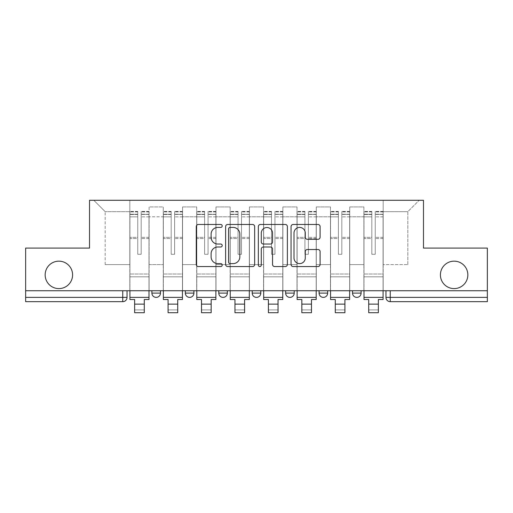 <?xml version="1.0" encoding="UTF-8"?>
<svg xmlns="http://www.w3.org/2000/svg" width="513" height="513" viewBox="0 0 513 513"><rect width="100%" height="100%" fill="white"/><g stroke="black" fill="none" stroke-linecap="round" stroke-linejoin="round"><path stroke-width="0.38" stroke-dasharray="2.56 1.92" d="M222.206 225.951A1.475 1.475 0 0 0 220.731 224.476L198.377 224.476A2.103 2.103 0 0 0 196.274 226.579L196.274 264.451A2.103 2.103 0 0 0 198.377 266.555L220.731 266.555A1.475 1.475 0 0 0 222.206 265.08A1.475 1.475 0 0 0 220.731 263.611L217.839 263.611A6.733 6.733 0 0 1 211.106 256.878L211.106 253.717A6.733 6.733 0 0 1 217.839 246.99L220.731 246.99A1.475 1.475 0 0 0 222.206 245.515A1.475 1.475 0 0 0 220.731 244.041L217.839 244.041A6.733 6.733 0 0 1 211.106 237.307L211.106 234.152A6.733 6.733 0 0 1 217.839 227.419L220.731 227.419A1.475 1.475 0 0 0 222.206 225.951M440.41 274.878A13.716 13.716 0 0 0 454.127 288.601A13.716 13.716 0 0 0 467.843 274.878A13.716 13.716 0 0 0 454.127 261.162A13.716 13.716 0 0 0 440.41 274.878M45.157 274.878A13.716 13.716 0 0 0 58.873 288.601A13.716 13.716 0 0 0 72.59 274.878A13.716 13.716 0 0 0 58.873 261.162A13.716 13.716 0 0 0 45.157 274.878M352.527 290.743L361.101 290.743L352.527 290.743M319.086 290.743L327.66 290.743L319.086 290.743M285.651 290.743L294.225 290.743L285.651 290.743L285.651 293.103L294.225 293.103M260.79 290.743L252.21 290.743L260.79 290.743L260.79 293.103A4.29 4.29 0 0 1 256.5 297.386M218.775 290.743L227.349 290.743L227.349 293.103A4.29 4.29 0 0 1 223.065 297.386A4.29 4.29 0 0 1 218.775 293.103L218.775 290.743L227.349 290.743M185.34 290.743L193.914 290.743L185.34 290.743M151.899 290.743L160.473 290.743L151.899 290.743L151.899 293.103L160.473 293.103M487.35 290.743L25.65 290.743L25.65 248.087L89.525 248.087L89.525 200.288L423.475 200.288L423.475 248.087L487.35 248.087L487.35 297.386L385.962 297.386A4.29 4.29 0 0 0 390.252 301.676L487.35 301.676L487.35 297.386M25.65 290.743L122.748 290.743L25.65 290.743L25.65 301.676L122.748 301.676A4.29 4.29 0 0 0 127.038 297.386L25.65 297.386M149.11 216.794L149.11 264.593L149.11 216.794L163.262 216.794L163.262 206.931L163.262 264.593L163.262 216.794L149.11 216.794M149.11 290.743L149.11 206.931L163.262 206.931L149.11 206.931L149.11 290.743L149.11 276.808L129.821 276.808L149.11 276.808L149.11 290.743L129.821 290.743L129.821 200.288L383.179 200.288L93.815 200.288L129.821 200.288L129.821 264.593L129.821 211.651L105.171 211.651L129.821 211.651L129.821 200.288L129.821 290.743L129.821 276.808L129.821 290.743L149.11 290.743M163.262 290.743L163.262 206.931L149.11 206.931L163.262 206.931L163.262 290.743L163.262 276.808L182.551 276.808L163.262 276.808L163.262 290.743L182.551 290.743L182.551 206.931L182.551 216.794L182.551 206.931L196.697 206.931L196.697 216.794L196.697 206.931L182.551 206.931L182.551 290.743L182.551 276.808L182.551 290.743L163.262 290.743M182.551 264.593L182.551 216.794L182.551 264.593L196.697 264.593L196.697 216.794L196.697 264.593L182.551 264.593M196.697 290.743L196.697 206.931L182.551 206.931L196.697 206.931L196.697 290.743L196.697 276.808L215.986 276.808L196.697 276.808L196.697 290.743L215.986 290.743L215.986 206.931L215.986 216.794L215.986 206.931L230.138 206.931L230.138 216.794L230.138 206.931L215.986 206.931L215.986 290.743L215.986 276.808L215.986 290.743L196.697 290.743M215.986 264.593L215.986 216.794L215.986 264.593L230.138 264.593L230.138 216.794L230.138 264.593L215.986 264.593M230.138 290.743L230.138 206.931L215.986 206.931L230.138 206.931L230.138 290.743L230.138 276.808L249.427 276.808L230.138 276.808L230.138 290.743L249.427 290.743L249.427 206.931L249.427 216.794L249.427 206.931L263.573 206.931L263.573 216.794L263.573 206.931L249.427 206.931L249.427 290.743L249.427 276.808L249.427 290.743L230.138 290.743M249.427 264.593L249.427 216.794L249.427 264.593L263.573 264.593L263.573 216.794L263.573 264.593L249.427 264.593M263.573 290.743L263.573 206.931L249.427 206.931L263.573 206.931L263.573 290.743L263.573 276.808L282.862 276.808L263.573 276.808L263.573 290.743L282.862 290.743L282.862 206.931L282.862 216.794L282.862 206.931L297.014 206.931L297.014 216.794L297.014 206.931L282.862 206.931L282.862 290.743L282.862 276.808L282.862 290.743L263.573 290.743M282.862 264.593L282.862 216.794L282.862 264.593L297.014 264.593L297.014 216.794L297.014 264.593L282.862 264.593M297.014 290.743L297.014 206.931L282.862 206.931L297.014 206.931L297.014 290.743L297.014 276.808L316.303 276.808L297.014 276.808L297.014 290.743L316.303 290.743L316.303 206.931L316.303 216.794L316.303 206.931L330.449 206.931L330.449 216.794L330.449 206.931L316.303 206.931L316.303 290.743L316.303 276.808L316.303 290.743L297.014 290.743M316.303 264.593L316.303 216.794L316.303 264.593L330.449 264.593L330.449 216.794L330.449 264.593L316.303 264.593M330.449 290.743L330.449 206.931L316.303 206.931L330.449 206.931L330.449 290.743L330.449 276.808L349.738 276.808L330.449 276.808L330.449 290.743L349.738 290.743L349.738 206.931L349.738 216.794L349.738 206.931L363.89 206.931L363.89 216.794L363.89 206.931L349.738 206.931L349.738 290.743L349.738 276.808L349.738 290.743L330.449 290.743M349.738 264.593L349.738 216.794L349.738 264.593L363.89 264.593L363.89 216.794L363.89 264.593L349.738 264.593M363.89 290.743L363.89 206.931L349.738 206.931L363.89 206.931L363.89 290.743L363.89 276.808L383.179 276.808L363.89 276.808L363.89 290.743L383.179 290.743L383.179 200.288L419.185 200.288L383.179 200.288L383.179 211.651L407.829 211.651L383.179 211.651L383.179 264.593L383.179 200.288L383.179 290.743L363.89 290.743L383.179 290.743L383.179 276.808L383.179 290.743L363.89 290.743M149.11 264.593L163.262 264.593L149.11 264.593M105.171 264.593L105.171 211.651L105.171 264.593L129.821 264.593L105.171 264.593M407.829 264.593L407.829 211.651L419.185 200.288L407.829 211.651L407.829 264.593L383.179 264.593L407.829 264.593M390.252 290.743L385.962 290.743L390.252 290.743L390.252 301.676M122.748 290.743L127.038 290.743L122.748 290.743L122.748 301.676M327.66 293.103L319.086 293.103A4.29 4.29 0 0 0 323.376 297.386M361.101 293.103L352.527 293.103A4.29 4.29 0 0 0 356.811 297.386M93.815 200.288L105.171 211.651L93.815 200.288M254.66 264.451L254.66 226.579A2.103 2.103 0 0 0 252.556 224.476L227.727 224.476A2.103 2.103 0 0 0 225.624 226.579L225.624 264.451A2.103 2.103 0 0 0 227.727 266.555L252.556 266.555A2.103 2.103 0 0 0 254.66 264.451M230.042 227.419A1.475 1.475 0 0 0 228.567 228.894L228.567 262.137A1.475 1.475 0 0 0 230.042 263.611L233.094 263.611A6.733 6.733 0 0 0 239.827 256.878L239.827 234.152A6.733 6.733 0 0 0 233.094 227.419L230.042 227.419M260.444 224.476L285.273 224.476A2.103 2.103 0 0 1 287.376 226.579L287.376 264.451A2.103 2.103 0 0 1 285.273 266.555L274.647 266.555A2.103 2.103 0 0 1 272.544 264.451L272.544 249.094A2.103 2.103 0 0 0 270.441 246.99L263.393 246.99A2.103 2.103 0 0 0 261.284 249.094L261.284 265.08A1.475 1.475 0 0 1 259.815 266.555A1.475 1.475 0 0 1 258.34 265.08L258.34 226.579A2.103 2.103 0 0 1 260.444 224.476M272.544 233.152A5.63 5.63 0 0 0 266.914 227.528A5.63 5.63 0 0 0 261.284 233.152L261.284 241.937A2.103 2.103 0 0 0 263.393 244.041L270.441 244.041A2.103 2.103 0 0 0 272.544 241.937L272.544 233.152M307.364 239.308L317.989 239.308A2.103 2.103 0 0 0 320.093 237.205L320.093 226.579A2.103 2.103 0 0 0 317.989 224.476L293.16 224.476A2.103 2.103 0 0 0 291.057 226.579L291.057 264.451A2.103 2.103 0 0 0 293.16 266.555L317.989 266.555A2.103 2.103 0 0 0 320.093 264.451L320.093 251.614A2.103 2.103 0 0 0 317.989 249.51L307.364 249.51A2.103 2.103 0 0 0 305.261 251.614L305.261 257.981A5.63 5.63 0 0 1 299.63 263.611A5.63 5.63 0 0 1 294 257.981L294 233.049A5.63 5.63 0 0 1 299.63 227.419A5.63 5.63 0 0 1 305.261 233.049L305.261 237.205A2.103 2.103 0 0 0 307.364 239.308M149.007 290.743L149.007 214.222L141.184 214.517L141.184 227.079L141.184 211.433L141.184 254.301L137.753 254.301L137.753 214.222L137.753 237.333L129.93 237.333L129.93 211.811L129.93 276.808L129.93 237.333L137.753 237.333L137.753 211.433L137.753 238.545L129.93 238.545L129.93 274.025L129.93 238.545L137.753 238.545L137.753 211.433L137.753 254.301L141.184 254.301L141.184 214.222L149.007 214.517L149.007 227.079L149.007 211.433L149.007 299.528L144.288 299.528L144.288 309.923L134.643 309.923L134.643 312.712L144.288 312.712L144.288 309.923L134.643 309.923L134.643 304.138L144.288 304.138M149.007 238.545L141.184 238.545L141.184 254.301L141.184 238.545L149.007 238.545L149.007 274.025L129.93 274.025L149.007 274.025L149.007 238.545M129.93 214.402L129.93 216.845L129.93 214.222L137.753 214.402L129.93 214.402M129.93 290.743L129.93 211.433L129.93 299.528L134.643 299.528L134.643 304.138M137.753 238.545L137.753 254.301L137.753 238.545M141.184 254.301L137.753 254.301L137.753 216.845L129.93 216.845L129.93 297.386L129.93 216.845L137.753 216.845L129.93 216.845L137.753 216.845L137.753 254.301L141.184 254.301L141.184 216.845L141.184 254.301L137.753 254.301L141.184 254.301L141.184 237.333L141.184 254.301L137.753 254.301L137.753 237.333L137.753 254.301L141.184 254.301M149.007 297.386L149.007 216.845L149.007 297.386L129.93 297.386M149.007 237.333L141.184 237.333L149.007 237.333L149.007 276.808L129.93 276.808L149.007 276.808L149.007 237.333M182.442 290.743L182.442 214.222L174.619 214.517L174.619 227.079L174.619 211.433L174.619 254.301L171.188 254.301L171.188 214.222L171.188 237.333L163.365 237.333L163.365 211.811L163.365 276.808L163.365 237.333L171.188 237.333L171.188 211.433L171.188 238.545L163.365 238.545L163.365 274.025L163.365 238.545L171.188 238.545L171.188 211.433L171.188 254.301L174.619 254.301L174.619 214.222L182.442 214.517L182.442 227.079L182.442 211.433L182.442 299.528L177.729 299.528L177.729 309.923L168.084 309.923L168.084 312.712L177.729 312.712L177.729 309.923L168.084 309.923L168.084 304.138L177.729 304.138M182.442 238.545L174.619 238.545L174.619 254.301L174.619 238.545L182.442 238.545L182.442 274.025L163.365 274.025L182.442 274.025L182.442 238.545M163.365 214.402L163.365 216.845L163.365 214.222L171.188 214.402L163.365 214.402M163.365 290.743L163.365 211.433L163.365 299.528L168.084 299.528L168.084 304.138M171.188 238.545L171.188 254.301L171.188 238.545M174.619 254.301L171.188 254.301L171.188 216.845L163.365 216.845L163.365 297.386L163.365 216.845L171.188 216.845L163.365 216.845L171.188 216.845L171.188 254.301L174.619 254.301L174.619 216.845L174.619 254.301L171.188 254.301L174.619 254.301L174.619 237.333L174.619 254.301L171.188 254.301L171.188 237.333L171.188 254.301L174.619 254.301M182.442 297.386L182.442 216.845L182.442 297.386L163.365 297.386M182.442 237.333L174.619 237.333L182.442 237.333L182.442 276.808L163.365 276.808L182.442 276.808L182.442 237.333M215.883 290.743L215.883 214.222L208.06 214.517L208.06 227.079L208.06 211.433L208.06 254.301L204.629 254.301L204.629 214.222L204.629 237.333L196.806 237.333L196.806 211.811L196.806 276.808L196.806 237.333L204.629 237.333L204.629 211.433L204.629 238.545L196.806 238.545L196.806 274.025L196.806 238.545L204.629 238.545L204.629 211.433L204.629 254.301L208.06 254.301L208.06 214.222L215.883 214.517L215.883 227.079L215.883 211.433L215.883 299.528L211.164 299.528L211.164 309.923L201.519 309.923L201.519 312.712L211.164 312.712L211.164 309.923L201.519 309.923L201.519 304.138L211.164 304.138M215.883 238.545L208.06 238.545L208.06 254.301L208.06 238.545L215.883 238.545L215.883 274.025L196.806 274.025L215.883 274.025L215.883 238.545M196.806 214.402L196.806 216.845L196.806 214.222L204.629 214.402L196.806 214.402M196.806 290.743L196.806 211.433L196.806 299.528L201.519 299.528L201.519 304.138M204.629 238.545L204.629 254.301L204.629 238.545M208.06 254.301L204.629 254.301L204.629 216.845L196.806 216.845L196.806 297.386L196.806 216.845L204.629 216.845L196.806 216.845L204.629 216.845L204.629 254.301L208.06 254.301L208.06 216.845L208.06 254.301L204.629 254.301L208.06 254.301L208.06 237.333L208.06 254.301L204.629 254.301L204.629 237.333L204.629 254.301L208.06 254.301M215.883 297.386L215.883 216.845L215.883 297.386L196.806 297.386M215.883 237.333L208.06 237.333L215.883 237.333L215.883 276.808L196.806 276.808L215.883 276.808L215.883 237.333M249.318 290.743L249.318 214.222L241.495 214.517L241.495 227.079L241.495 211.433L241.495 254.301L238.064 254.301L238.064 214.222L238.064 237.333L230.241 237.333L230.241 211.811L230.241 276.808L230.241 237.333L238.064 237.333L238.064 211.433L238.064 238.545L230.241 238.545L230.241 274.025L230.241 238.545L238.064 238.545L238.064 211.433L238.064 254.301L241.495 254.301L241.495 214.222L249.318 214.517L249.318 227.079L249.318 211.433L249.318 299.528L244.605 299.528L244.605 309.923L234.96 309.923L234.96 312.712L244.605 312.712L244.605 309.923L234.96 309.923L234.96 304.138L244.605 304.138M249.318 238.545L241.495 238.545L241.495 254.301L241.495 238.545L249.318 238.545L249.318 274.025L230.241 274.025L249.318 274.025L249.318 238.545M230.241 214.402L230.241 216.845L230.241 214.222L238.064 214.402L230.241 214.402M230.241 290.743L230.241 211.433L230.241 299.528L234.96 299.528L234.96 304.138M238.064 238.545L238.064 254.301L238.064 238.545M241.495 254.301L238.064 254.301L238.064 216.845L230.241 216.845L230.241 297.386L230.241 216.845L238.064 216.845L230.241 216.845L238.064 216.845L238.064 254.301L241.495 254.301L241.495 216.845L241.495 254.301L238.064 254.301L241.495 254.301L241.495 237.333L241.495 254.301L238.064 254.301L238.064 237.333L238.064 254.301L241.495 254.301M249.318 297.386L249.318 216.845L249.318 297.386L230.241 297.386M249.318 237.333L241.495 237.333L249.318 237.333L249.318 276.808L230.241 276.808L249.318 276.808L249.318 237.333M282.759 290.743L282.759 214.222L274.936 214.517L274.936 227.079L274.936 211.433L274.936 254.301L271.505 254.301L271.505 214.222L271.505 237.333L263.682 237.333L263.682 211.811L263.682 276.808L263.682 237.333L271.505 237.333L271.505 211.433L271.505 238.545L263.682 238.545L263.682 274.025L263.682 238.545L271.505 238.545L271.505 211.433L271.505 254.301L274.936 254.301L274.936 214.222L282.759 214.517L282.759 227.079L282.759 211.433L282.759 299.528L278.04 299.528L278.04 309.923L268.395 309.923L268.395 312.712L278.04 312.712L278.04 309.923L268.395 309.923L268.395 304.138L278.04 304.138M282.759 238.545L274.936 238.545L274.936 254.301L274.936 238.545L282.759 238.545L282.759 274.025L263.682 274.025L282.759 274.025L282.759 238.545M263.682 214.402L263.682 216.845L263.682 214.222L271.505 214.402L263.682 214.402M263.682 290.743L263.682 211.433L263.682 299.528L268.395 299.528L268.395 304.138M271.505 238.545L271.505 254.301L271.505 238.545M274.936 254.301L271.505 254.301L271.505 216.845L263.682 216.845L263.682 297.386L263.682 216.845L271.505 216.845L263.682 216.845L271.505 216.845L271.505 254.301L274.936 254.301L274.936 216.845L274.936 254.301L271.505 254.301L274.936 254.301L274.936 237.333L274.936 254.301L271.505 254.301L271.505 237.333L271.505 254.301L274.936 254.301M282.759 297.386L282.759 216.845L282.759 297.386L263.682 297.386M282.759 237.333L274.936 237.333L282.759 237.333L282.759 276.808L263.682 276.808L282.759 276.808L282.759 237.333M316.194 290.743L316.194 214.222L308.371 214.517L308.371 227.079L308.371 211.433L308.371 254.301L304.94 254.301L304.94 214.222L304.94 237.333L297.117 237.333L297.117 211.811L297.117 276.808L297.117 237.333L304.94 237.333L304.94 211.433L304.94 238.545L297.117 238.545L297.117 274.025L297.117 238.545L304.94 238.545L304.94 211.433L304.94 254.301L308.371 254.301L308.371 214.222L316.194 214.517L316.194 227.079L316.194 211.433L316.194 299.528L311.481 299.528L311.481 309.923L301.836 309.923L301.836 312.712L311.481 312.712L311.481 309.923L301.836 309.923L301.836 304.138L311.481 304.138M316.194 238.545L308.371 238.545L308.371 254.301L308.371 238.545L316.194 238.545L316.194 274.025L297.117 274.025L316.194 274.025L316.194 238.545M297.117 214.402L297.117 216.845L297.117 214.222L304.94 214.402L297.117 214.402M297.117 290.743L297.117 211.433L297.117 299.528L301.836 299.528L301.836 304.138M304.94 238.545L304.94 254.301L304.94 238.545M308.371 254.301L304.94 254.301L304.94 216.845L297.117 216.845L297.117 297.386L297.117 216.845L304.94 216.845L297.117 216.845L304.94 216.845L304.94 254.301L308.371 254.301L308.371 216.845L308.371 254.301L304.94 254.301L308.371 254.301L308.371 237.333L308.371 254.301L304.94 254.301L304.94 237.333L304.94 254.301L308.371 254.301M316.194 297.386L316.194 216.845L316.194 297.386L297.117 297.386M316.194 237.333L308.371 237.333L316.194 237.333L316.194 276.808L297.117 276.808L316.194 276.808L316.194 237.333M349.635 290.743L349.635 214.222L341.812 214.517L341.812 227.079L341.812 211.433L341.812 254.301L338.381 254.301L338.381 214.222L338.381 237.333L330.558 237.333L330.558 211.811L330.558 276.808L330.558 237.333L338.381 237.333L338.381 211.433L338.381 238.545L330.558 238.545L330.558 274.025L330.558 238.545L338.381 238.545L338.381 211.433L338.381 254.301L341.812 254.301L341.812 214.222L349.635 214.517L349.635 227.079L349.635 211.433L349.635 299.528L344.916 299.528L344.916 309.923L335.271 309.923L335.271 312.712L344.916 312.712L344.916 309.923L335.271 309.923L335.271 304.138L344.916 304.138M349.635 238.545L341.812 238.545L341.812 254.301L341.812 238.545L349.635 238.545L349.635 274.025L330.558 274.025L349.635 274.025L349.635 238.545M330.558 214.402L330.558 216.845L330.558 214.222L338.381 214.402L330.558 214.402M330.558 290.743L330.558 211.433L330.558 299.528L335.271 299.528L335.271 304.138M338.381 238.545L338.381 254.301L338.381 238.545M341.812 254.301L338.381 254.301L338.381 216.845L330.558 216.845L330.558 297.386L330.558 216.845L338.381 216.845L330.558 216.845L338.381 216.845L338.381 254.301L341.812 254.301L341.812 216.845L341.812 254.301L338.381 254.301L341.812 254.301L341.812 237.333L341.812 254.301L338.381 254.301L338.381 237.333L338.381 254.301L341.812 254.301M349.635 297.386L349.635 216.845L349.635 297.386L330.558 297.386M349.635 237.333L341.812 237.333L349.635 237.333L349.635 276.808L330.558 276.808L349.635 276.808L349.635 237.333M383.07 290.743L383.07 214.222L375.247 214.517L375.247 227.079L375.247 211.433L375.247 254.301L371.816 254.301L371.816 214.222L371.816 237.333L363.993 237.333L363.993 211.811L363.993 276.808L363.993 237.333L371.816 237.333L371.816 211.433L371.816 238.545L363.993 238.545L363.993 274.025L363.993 238.545L371.816 238.545L371.816 211.433L371.816 254.301L375.247 254.301L375.247 214.222L383.07 214.517L383.07 227.079L383.07 211.433L383.07 299.528L378.357 299.528L378.357 309.923L368.712 309.923L368.712 312.712L378.357 312.712L378.357 309.923L368.712 309.923L368.712 304.138L378.357 304.138M383.07 238.545L375.247 238.545L375.247 254.301L375.247 238.545L383.07 238.545L383.07 274.025L363.993 274.025L383.07 274.025L383.07 238.545M363.993 214.402L363.993 216.845L363.993 214.222L371.816 214.402L363.993 214.402M363.993 290.743L363.993 211.433L363.993 299.528L368.712 299.528L368.712 304.138M371.816 238.545L371.816 254.301L371.816 238.545M375.247 254.301L371.816 254.301L371.816 216.845L363.993 216.845L363.993 297.386L363.993 216.845L371.816 216.845L363.993 216.845L371.816 216.845L371.816 254.301L375.247 254.301L375.247 216.845L375.247 254.301L371.816 254.301L375.247 254.301L375.247 237.333L375.247 254.301L371.816 254.301L371.816 237.333L371.816 254.301L375.247 254.301M383.07 297.386L383.07 216.845L383.07 297.386L363.993 297.386M383.07 237.333L375.247 237.333L383.07 237.333L383.07 276.808L363.993 276.808L383.07 276.808L383.07 237.333M260.79 293.103L252.21 293.103M227.349 293.103L218.775 293.103M193.914 293.103L185.34 293.103M363.89 216.794L349.738 216.794L363.89 216.794M330.449 216.794L316.303 216.794L330.449 216.794M297.014 216.794L282.862 216.794L297.014 216.794M263.573 216.794L249.427 216.794L263.573 216.794M230.138 216.794L215.986 216.794L230.138 216.794M196.697 216.794L182.551 216.794L196.697 216.794M137.753 214.517L129.93 214.517L137.753 214.517M149.007 211.811L141.184 211.811L149.007 211.811M149.007 216.845L141.184 216.845L149.007 216.845M137.753 211.811L129.93 211.811L137.753 211.811M137.753 211.92L129.93 211.92L137.753 211.92M149.007 211.92L141.184 211.92L149.007 211.92M149.007 214.402L141.184 214.402L149.007 214.402M171.188 214.517L163.365 214.517L171.188 214.517M182.442 211.811L174.619 211.811L182.442 211.811M182.442 216.845L174.619 216.845L182.442 216.845M171.188 211.811L163.365 211.811L171.188 211.811M171.188 211.92L163.365 211.92L171.188 211.92M182.442 211.92L174.619 211.92L182.442 211.92M182.442 214.402L174.619 214.402L182.442 214.402M204.629 214.517L196.806 214.517L204.629 214.517M215.883 211.811L208.06 211.811L215.883 211.811M215.883 216.845L208.06 216.845L215.883 216.845M204.629 211.811L196.806 211.811L204.629 211.811M204.629 211.92L196.806 211.92L204.629 211.92M215.883 211.92L208.06 211.92L215.883 211.92M215.883 214.402L208.06 214.402L215.883 214.402M238.064 214.517L230.241 214.517L238.064 214.517M249.318 211.811L241.495 211.811L249.318 211.811M249.318 216.845L241.495 216.845L249.318 216.845M238.064 211.811L230.241 211.811L238.064 211.811M238.064 211.92L230.241 211.92L238.064 211.92M249.318 211.92L241.495 211.92L249.318 211.92M249.318 214.402L241.495 214.402L249.318 214.402M271.505 214.517L263.682 214.517L271.505 214.517M282.759 211.811L274.936 211.811L282.759 211.811M282.759 216.845L274.936 216.845L282.759 216.845M271.505 211.811L263.682 211.811L271.505 211.811M271.505 211.92L263.682 211.92L271.505 211.92M282.759 211.92L274.936 211.92L282.759 211.92M282.759 214.402L274.936 214.402L282.759 214.402M304.94 214.517L297.117 214.517L304.94 214.517M316.194 211.811L308.371 211.811L316.194 211.811M316.194 216.845L308.371 216.845L316.194 216.845M304.94 211.811L297.117 211.811L304.94 211.811M304.94 211.92L297.117 211.92L304.94 211.92M316.194 211.92L308.371 211.92L316.194 211.92M316.194 214.402L308.371 214.402L316.194 214.402M338.381 214.517L330.558 214.517L338.381 214.517M349.635 211.811L341.812 211.811L349.635 211.811M349.635 216.845L341.812 216.845L349.635 216.845M338.381 211.811L330.558 211.811L338.381 211.811M338.381 211.92L330.558 211.92L338.381 211.92M349.635 211.92L341.812 211.92L349.635 211.92M349.635 214.402L341.812 214.402L349.635 214.402M371.816 214.517L363.993 214.517L371.816 214.517M383.07 211.811L375.247 211.811L383.07 211.811M383.07 216.845L375.247 216.845L383.07 216.845M371.816 211.811L363.993 211.811L371.816 211.811M371.816 211.92L363.993 211.92L371.816 211.92M383.07 211.92L375.247 211.92L383.07 211.92M383.07 214.402L375.247 214.402L383.07 214.402M149.007 211.433L141.184 211.433L149.007 211.433M137.753 214.222L129.93 214.222L137.753 214.222M137.753 211.433L129.93 211.433L137.753 211.433M149.007 214.222L141.184 214.222L149.007 214.222M182.442 211.433L174.619 211.433L182.442 211.433M171.188 214.222L163.365 214.222L171.188 214.222M171.188 211.433L163.365 211.433L171.188 211.433M182.442 214.222L174.619 214.222L182.442 214.222M215.883 211.433L208.06 211.433L215.883 211.433M204.629 214.222L196.806 214.222L204.629 214.222M204.629 211.433L196.806 211.433L204.629 211.433M215.883 214.222L208.06 214.222L215.883 214.222M249.318 211.433L241.495 211.433L249.318 211.433M238.064 214.222L230.241 214.222L238.064 214.222M238.064 211.433L230.241 211.433L238.064 211.433M249.318 214.222L241.495 214.222L249.318 214.222M282.759 211.433L274.936 211.433L282.759 211.433M271.505 214.222L263.682 214.222L271.505 214.222M271.505 211.433L263.682 211.433L271.505 211.433M282.759 214.222L274.936 214.222L282.759 214.222M316.194 211.433L308.371 211.433L316.194 211.433M304.94 214.222L297.117 214.222L304.94 214.222M304.94 211.433L297.117 211.433L304.94 211.433M316.194 214.222L308.371 214.222L316.194 214.222M349.635 211.433L341.812 211.433L349.635 211.433M338.381 214.222L330.558 214.222L338.381 214.222M338.381 211.433L330.558 211.433L338.381 211.433M349.635 214.222L341.812 214.222L349.635 214.222M383.07 211.433L375.247 211.433L383.07 211.433M371.816 214.222L363.993 214.222L371.816 214.222M371.816 211.433L363.993 211.433L371.816 211.433M383.07 214.222L375.247 214.222L383.07 214.222"/><path stroke-width="0.77" d="M222.206 225.951A1.475 1.475 0 0 0 220.731 224.476L198.377 224.476A2.103 2.103 0 0 0 196.274 226.579L196.274 264.451A2.103 2.103 0 0 0 198.377 266.555L220.731 266.555A1.475 1.475 0 0 0 222.206 265.08A1.475 1.475 0 0 0 220.731 263.611L217.839 263.611A6.733 6.733 0 0 1 211.106 256.878L211.106 253.717A6.733 6.733 0 0 1 217.839 246.99L220.731 246.99A1.475 1.475 0 0 0 222.206 245.515A1.475 1.475 0 0 0 220.731 244.041L217.839 244.041A6.733 6.733 0 0 1 211.106 237.307L211.106 234.152A6.733 6.733 0 0 1 217.839 227.419L220.731 227.419A1.475 1.475 0 0 0 222.206 225.951M440.41 274.878A13.716 13.716 0 0 0 454.127 288.601A13.716 13.716 0 0 0 467.843 274.878A13.716 13.716 0 0 0 454.127 261.162A13.716 13.716 0 0 0 440.41 274.878M45.157 274.878A13.716 13.716 0 0 0 58.873 288.601A13.716 13.716 0 0 0 72.59 274.878A13.716 13.716 0 0 0 58.873 261.162A13.716 13.716 0 0 0 45.157 274.878M352.527 290.743L352.527 293.103L361.101 293.103A4.29 4.29 0 0 1 356.811 297.386A4.29 4.29 0 0 1 352.527 293.103L352.527 290.743M319.086 290.743L319.086 293.103L327.66 293.103A4.29 4.29 0 0 1 323.376 297.386A4.29 4.29 0 0 1 319.086 293.103L319.086 290.743M252.21 293.103L252.21 290.743L252.21 293.103A4.29 4.29 0 0 0 256.5 297.386A4.29 4.29 0 0 1 252.21 293.103L260.79 293.103A4.29 4.29 0 0 1 256.5 297.386M185.34 293.103L185.34 290.743L185.34 293.103A4.29 4.29 0 0 0 189.624 297.386A4.29 4.29 0 0 1 185.34 293.103L193.914 293.103A4.29 4.29 0 0 1 189.624 297.386A4.29 4.29 0 0 0 193.914 293.103L193.914 290.743L193.914 293.103M317.989 239.308A2.103 2.103 0 0 0 320.093 237.205L320.093 226.579A2.103 2.103 0 0 0 317.989 224.476L293.16 224.476A2.103 2.103 0 0 0 291.057 226.579L291.057 264.451A2.103 2.103 0 0 0 293.16 266.555L317.989 266.555A2.103 2.103 0 0 0 320.093 264.451L320.093 251.614A2.103 2.103 0 0 0 317.989 249.51L307.364 249.51A2.103 2.103 0 0 0 305.261 251.614L305.261 257.981A5.63 5.63 0 0 1 299.63 263.611A5.63 5.63 0 0 1 294 257.981L294 233.049A5.63 5.63 0 0 1 299.63 227.419A5.63 5.63 0 0 1 305.261 233.049L305.261 237.205A2.103 2.103 0 0 0 307.364 239.308L317.989 239.308M25.65 290.743L25.65 248.087L89.525 248.087L89.525 200.288L423.475 200.288L423.475 248.087L487.35 248.087L487.35 290.743L25.65 290.743L25.65 297.386L127.038 297.386L127.038 290.743L127.038 297.386A4.29 4.29 0 0 1 122.748 301.676L25.65 301.676L25.65 297.386M254.66 226.579A2.103 2.103 0 0 0 252.556 224.476L227.727 224.476A2.103 2.103 0 0 0 225.624 226.579L225.624 264.451A2.103 2.103 0 0 0 227.727 266.555L252.556 266.555A2.103 2.103 0 0 0 254.66 264.451L254.66 226.579M260.444 224.476L285.273 224.476A2.103 2.103 0 0 1 287.376 226.579L287.376 264.451A2.103 2.103 0 0 1 285.273 266.555L274.647 266.555A2.103 2.103 0 0 1 272.544 264.451L272.544 249.094A2.103 2.103 0 0 0 270.441 246.99L263.393 246.99A2.103 2.103 0 0 0 261.284 249.094L261.284 265.08A1.475 1.475 0 0 1 259.815 266.555A1.475 1.475 0 0 1 258.34 265.08L258.34 226.579A2.103 2.103 0 0 1 260.444 224.476M385.962 290.743L385.962 297.386L487.35 297.386L487.35 301.676L390.252 301.676A4.29 4.29 0 0 1 385.962 297.386L385.962 290.743M487.35 290.743L487.35 297.386M361.101 293.103L361.101 290.743L361.101 293.103A4.29 4.29 0 0 1 356.811 297.386M327.66 293.103L327.66 290.743L327.66 293.103A4.29 4.29 0 0 1 323.376 297.386M294.225 290.743L294.225 293.103A4.29 4.29 0 0 1 289.935 297.386A4.29 4.29 0 0 1 285.651 293.103A4.29 4.29 0 0 0 289.935 297.386A4.29 4.29 0 0 0 294.225 293.103L294.225 290.743M285.651 290.743L285.651 293.103L294.225 293.103M260.79 290.743L260.79 293.103M227.349 290.743L227.349 293.103A4.29 4.29 0 0 1 223.065 297.386A4.29 4.29 0 0 1 218.775 293.103L227.349 293.103M218.775 290.743L218.775 293.103M160.473 290.743L160.473 293.103A4.29 4.29 0 0 1 156.189 297.386A4.29 4.29 0 0 1 151.899 293.103A4.29 4.29 0 0 0 156.189 297.386A4.29 4.29 0 0 0 160.473 293.103L160.473 290.743M151.899 290.743L151.899 293.103L160.473 293.103M230.042 227.419A1.475 1.475 0 0 0 228.567 228.894L228.567 262.137A1.475 1.475 0 0 0 230.042 263.611L233.094 263.611A6.733 6.733 0 0 0 239.827 256.878L239.827 234.152A6.733 6.733 0 0 0 233.094 227.419L230.042 227.419M272.544 233.152A5.63 5.63 0 0 0 266.914 227.528A5.63 5.63 0 0 0 261.284 233.152L261.284 241.937A2.103 2.103 0 0 0 263.393 244.041L270.441 244.041A2.103 2.103 0 0 0 272.544 241.937L272.544 233.152M129.93 297.386L149.007 297.386L149.007 299.528L144.288 299.528L144.288 312.712L134.643 312.712L134.643 299.528L129.93 299.528L129.93 290.743M149.007 297.386L149.007 290.743M163.365 297.386L182.442 297.386L182.442 299.528L177.729 299.528L177.729 312.712L168.084 312.712L168.084 299.528L163.365 299.528L163.365 290.743M182.442 297.386L182.442 290.743M196.806 297.386L215.883 297.386L215.883 299.528L211.164 299.528L211.164 312.712L201.519 312.712L201.519 299.528L196.806 299.528L196.806 290.743M215.883 297.386L215.883 290.743M230.241 297.386L249.318 297.386L249.318 299.528L244.605 299.528L244.605 312.712L234.96 312.712L234.96 299.528L230.241 299.528L230.241 290.743M249.318 297.386L249.318 290.743M263.682 297.386L282.759 297.386L282.759 299.528L278.04 299.528L278.04 312.712L268.395 312.712L268.395 299.528L263.682 299.528L263.682 290.743M282.759 297.386L282.759 290.743M297.117 297.386L316.194 297.386L316.194 299.528L311.481 299.528L311.481 312.712L301.836 312.712L301.836 299.528L297.117 299.528L297.117 290.743M316.194 297.386L316.194 290.743M330.558 297.386L349.635 297.386L349.635 299.528L344.916 299.528L344.916 312.712L335.271 312.712L335.271 299.528L330.558 299.528L330.558 290.743M349.635 297.386L349.635 290.743M363.993 297.386L383.07 297.386L383.07 299.528L378.357 299.528L378.357 312.712L368.712 312.712L368.712 299.528L363.993 299.528L363.993 290.743M383.07 297.386L383.07 290.743M122.748 290.743L122.748 301.676M390.252 290.743L390.252 301.676M134.643 304.138L144.288 304.138M168.084 304.138L177.729 304.138M201.519 304.138L211.164 304.138M234.96 304.138L244.605 304.138M268.395 304.138L278.04 304.138M301.836 304.138L311.481 304.138M335.271 304.138L344.916 304.138M368.712 304.138L378.357 304.138"/></g></svg>

